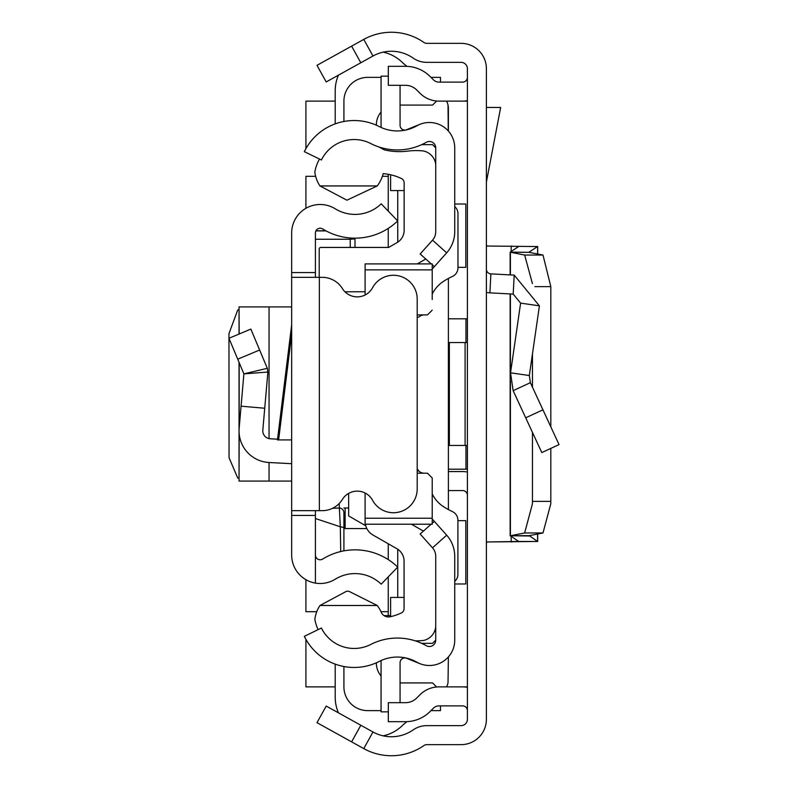 <?xml version="1.0" encoding="UTF-8"?>
<svg xmlns="http://www.w3.org/2000/svg" width="788" height="788" viewBox="0 0 788 788"><rect width="100%" height="100%" fill="white"/><g stroke="black" fill="none" stroke-linecap="round" stroke-linejoin="round"><path stroke-width="1.18" d="M486.393 543.011L487.142 541.967L537.593 541.455L529.25 535.653L543.001 532.964L550.782 503.827L550.812 501.365L532.461 501.365L532.432 503.827L524.65 532.964L510.407 535.751L510.407 380.909M532.461 501.365L532.461 432.395M532.461 387.174L532.461 353.93M550.812 501.365L550.812 448.402M550.812 426.82L550.812 286.635L534.875 286.635M543.001 255.036L524.65 255.036L510.407 252.249L529.25 252.347L543.001 255.036L550.812 286.635M524.65 255.036L532.422 283.591M529.25 252.347L510.161 252.111L518.681 246.516M510.407 252.249L510.407 274.913M529.25 252.012L537.593 246.546L486.393 246.033L487.142 246.033L486.393 244.989M537.593 253.982L537.682 246.516L537.682 254.002M537.593 246.546L487.142 246.033M351.615 741.863L316.993 722.675L326.202 706.058L360.825 725.246L351.615 741.863L363.77 748.6A56.992 56.992 0 0 0 424.003 745.497A4.748 4.748 0 0 1 426.722 744.65L461.059 744.65A25.334 25.334 0 0 0 486.393 719.316L486.393 68.684A25.334 25.334 0 0 0 461.059 43.35L426.722 43.35A4.748 4.748 0 0 1 424.003 42.503A56.992 56.992 0 0 0 363.77 39.4L351.615 46.137L360.825 62.754L326.202 81.942L316.993 65.325L351.615 46.137M360.825 725.246L372.98 731.983A37.991 37.991 0 0 0 413.139 729.915A23.748 23.748 0 0 1 426.722 725.649L461.059 725.649A6.334 6.334 0 0 0 467.392 719.316L467.392 68.684A6.334 6.334 0 0 0 461.059 62.35L426.722 62.35A23.748 23.748 0 0 1 413.139 58.085A37.991 37.991 0 0 0 372.98 56.017L360.825 62.754M467.392 469.195L448.392 469.195M448.392 318.805L467.392 318.805M467.392 495.317A4.748 4.748 0 0 0 462.645 490.569L448.392 490.569M467.392 472.051A23.748 23.748 0 0 0 462.645 471.569L448.392 471.569M467.392 342.544L448.392 342.544M467.392 445.456L465.097 445.456L465.097 342.544M449.347 342.544L449.347 445.456L448.392 445.456M449.347 445.456L465.097 445.456M467.392 710.628A4.748 4.748 0 0 0 462.645 705.881L439.005 705.881A7.919 7.919 0 0 0 433.41 708.195L430.13 711.475A34.83 34.83 0 0 1 405.505 721.68L388.317 721.68L388.317 702.679L405.505 702.679A15.829 15.829 0 0 0 416.694 698.04L419.974 694.76A26.91 26.91 0 0 1 439.005 686.88L462.645 686.88A23.748 23.748 0 0 1 467.392 687.363M467.392 77.372A4.748 4.748 0 0 1 462.645 82.119L439.005 82.119A7.919 7.919 0 0 1 433.41 79.805L430.13 76.525A34.83 34.83 0 0 0 405.505 66.32L388.317 66.32L388.317 85.321L405.505 85.321A15.829 15.829 0 0 1 416.694 89.96L419.974 93.24A26.91 26.91 0 0 0 439.005 101.12L462.645 101.12A23.748 23.748 0 0 0 467.392 100.637M486.393 269.151A4.748 4.748 0 0 0 490.894 273.889L489.9 292.86A23.748 23.748 0 0 1 486.393 292.417M530.373 382.673L559.037 444.599L541.799 452.578L513.136 390.661L510.535 372.822L529.329 375.541L530.373 382.673L513.136 390.661M490.894 273.889L514.19 275.111L539.416 305.842L520.612 303.124L510.535 372.822M539.416 305.842L529.329 375.541M489.9 292.86L513.195 294.082L520.612 303.124M486.393 107.454L500.656 107.454L486.393 182.077M487.142 541.967L518.662 541.455L510.407 535.751L529.25 535.653M529.25 535.988L510.407 535.751M537.682 533.998L537.682 541.484L518.681 541.484M448.392 131.064L448.392 108.508A15.829 15.829 0 0 0 448.017 105.08L448.264 130.926M448.392 509.57L448.392 278.459M446.56 686.88A15.829 15.829 0 0 0 448.017 682.92L448.392 656.936M457.976 267.349L465.806 267.349L465.806 204.023L454.725 204.023M454.725 583.977L465.806 583.977L465.806 520.651L457.897 520.651M467.392 686.88L462.645 686.88M335.205 686.88L305.911 686.88L305.911 639.344M305.911 148.656L305.911 101.12L335.205 101.12M462.645 101.12L467.392 101.12M388.238 176.315L382.377 176.315M315.643 176.315L305.911 176.315L305.911 208.308M305.911 579.692L305.911 611.685L316.766 611.685M380.968 611.685L388.238 611.685M446.56 101.12A15.829 15.829 0 0 1 448.017 105.08M383.175 52.156A39.577 39.577 0 0 1 403.082 63.168L406.884 66.35M335.205 123.874L335.205 90.827A39.577 39.577 0 0 1 338.436 75.165M388.238 576.885L388.238 615.635L384.091 615.635L390.612 615.635M335.205 664.126L335.205 697.173A39.577 39.577 0 0 0 338.436 712.835M383.175 735.844A39.577 39.577 0 0 0 403.082 724.832L406.884 721.65M435.725 640.181L435.725 556.269A12.667 12.667 0 0 0 432.514 547.837L446.678 535.18A31.658 31.658 0 0 1 454.725 556.269L454.725 640.181A25.334 25.334 0 0 1 416.891 662.206A39.577 39.577 0 0 0 379.353 661.388A55.406 55.406 0 0 1 304.326 636.34L321.406 628.016A36.415 36.415 0 0 0 370.705 644.476A58.578 58.578 0 0 1 426.269 645.687A6.334 6.334 0 0 0 435.725 640.181L432.563 643.343L421.688 643.343M421.688 144.657L432.563 144.657L435.725 147.819A6.334 6.334 0 0 0 426.269 142.313A58.578 58.578 0 0 1 370.705 143.524A36.415 36.415 0 0 0 321.406 159.984L304.326 151.66A55.406 55.406 0 0 1 379.353 126.612A39.577 39.577 0 0 0 416.891 125.794A25.334 25.334 0 0 1 454.725 147.819L454.725 231.731A31.658 31.658 0 0 1 446.678 252.82L434.336 266.649L432.218 264.758M397.733 242.192L397.733 190.568M397.733 597.432L397.733 549.246M376.369 125.193A19.789 19.789 0 0 1 381.067 112.054M436.631 101.012L432.563 105.08L400.068 105.08M440.482 82.119L440.482 77.372L430.977 77.372M381.067 77.372L367.651 77.372A23.748 23.748 0 0 0 343.913 101.12L343.913 121.49M388.238 174.286L388.238 211.115M388.238 228.402L388.238 247.442M348.66 493.396L348.66 515.933L365.75 525.803M388.238 543.769L388.238 559.598M343.913 666.51L343.913 686.88A23.748 23.748 0 0 0 367.651 710.628L381.067 710.628M430.977 710.628L440.482 710.628L440.482 705.881M436.631 686.988L432.563 682.92L400.068 682.92M381.067 675.946A19.789 19.789 0 0 1 376.369 662.806M348.66 507.974L343.913 507.974M366.844 528.561L345.124 528.561L345.124 507.974M343.913 528.561L345.124 528.561M239.04 309.812L237.73 309.979L228.963 333.669L229.052 457.71L237.73 478.021L239.04 478.188M291.668 306.926L239.04 306.926L239.168 333.994M315.407 510.673L315.407 515.431L291.668 515.431L291.668 272.569L315.407 272.569L315.407 277.327M315.407 272.569L315.407 232.982A4.748 4.748 0 0 1 322.666 228.944A61.444 61.444 0 0 0 397.704 220.916L381.205 203.826A37.696 37.696 0 0 1 335.166 208.761A28.496 28.496 0 0 0 291.668 232.982L291.668 272.569M291.668 515.431L291.668 555.018A28.496 28.496 0 0 0 335.166 579.239A37.696 37.696 0 0 1 381.205 584.174L397.704 567.084A61.444 61.444 0 0 0 322.666 559.056A4.748 4.748 0 0 1 315.407 555.018L315.407 582.165M239.168 433.636L239.04 481.074L291.668 481.074L291.668 463.689L269.053 462.507A31.658 31.658 0 0 1 239.168 428.14L241.079 406.184L264.729 408.253L262.818 430.199A7.919 7.919 0 0 0 270.294 438.788L277.563 439.172M291.668 439.911L277.474 439.911L291.668 324.764M315.407 515.431L315.407 555.018M291.668 510.673L319.367 510.673L319.367 277.327L291.668 277.327M319.367 277.327L322.203 277.327A23.748 23.748 0 0 1 342.416 288.595A17.415 17.415 0 0 0 372.557 287.728A23.748 23.748 0 0 1 417.197 299.016L417.197 488.984A23.748 23.748 0 0 1 372.557 500.272A17.415 17.415 0 0 0 342.416 499.405A23.748 23.748 0 0 1 322.203 510.673L319.367 510.673M237.73 359.19L259.626 350.01L250.86 329.089L228.963 338.279L243.896 373.876L267.89 372.044L264.729 408.253M259.626 350.01L267.299 368.301L243.896 373.876L241.079 406.184M267.299 368.301L267.89 372.044L267.299 368.301M354.994 247.442L354.994 238.153L354.994 238.922L350.236 239.247L350.236 237.966M340.721 551.531L340.308 526.768L315.407 518.524M332.506 508.329L339.155 508.024A4.748 4.728 0 0 1 343.913 512.752L343.913 550.861L343.913 512.752M343.913 527.536L340.308 526.768L339.155 503.562M431.253 263.901L420.162 253.992L432.514 240.163A12.667 12.667 0 0 0 435.725 231.731L435.725 147.819M446.678 535.18L432.218 518.987M434.336 521.351L432.218 523.242M431.125 524.217L420.162 534.008L432.514 547.837M432.218 269.013L434.336 266.649M419.906 663.663L406.598 658.285A4.748 4.748 0 0 0 400.068 662.688L400.068 702.679M381.165 660.511A23.748 23.748 0 0 0 381.067 662.688L381.067 711.85L388.317 711.85M419.906 124.337L406.598 129.715A4.748 4.748 0 0 1 400.068 125.312L400.068 85.321M388.317 76.15L381.067 76.15L381.067 125.312A23.748 23.748 0 0 0 381.165 127.489M391.597 616.433L390.612 616.433L390.612 597.432L404.067 597.432M435.715 164.18A7.919 7.919 0 0 0 435.725 163.658M404.146 190.568L390.612 190.568L390.612 174.769M318.106 629.622A41.163 41.163 0 0 1 314.855 619.348A31.914 31.914 0 0 1 319.967 605.489L346.543 591.246L348.68 591.197L377.245 605.489A35.706 35.706 0 0 1 381.254 612.286A7.89 7.89 0 0 0 390.139 616.768A52.205 52.205 0 0 0 401.348 612.946A4.748 4.748 0 0 0 404.067 608.651L404.067 561.095A14.253 14.253 0 0 0 396.896 548.724L373.069 535.082A15.829 15.829 0 0 1 365.366 524.217M379.215 147.061A88.079 88.079 0 0 0 384.239 149.828A65.384 65.384 0 0 0 407.839 151.099A68.556 68.556 0 0 1 423.717 151.001A15.74 15.74 0 0 1 435.725 164.308M432.218 269.88L365.11 269.88L365.11 263.901L432.218 263.901L432.218 299.509M454.725 581.406A9.495 9.495 0 0 0 457.897 574.324L457.897 520.198A9.495 9.495 0 0 0 452.391 511.579A72.821 72.821 0 0 1 443.536 506.694A31.658 31.658 0 0 1 432.218 493.899M424.299 473.214A7.919 7.919 0 0 1 418.694 470.889L417.197 470.889M424.299 314.904A7.919 7.919 0 0 0 418.812 317.111L417.197 317.111M432.218 294.131A31.658 31.658 0 0 1 443.546 281.326A72.821 72.821 0 0 1 452.46 276.421A9.495 9.495 0 0 0 457.976 267.802L457.976 213.715A9.495 9.495 0 0 0 454.725 206.564M365.11 269.88L365.11 294.978M427.47 314.904L417.197 314.904L427.47 314.904L432.218 310.147M427.47 473.214L417.197 473.214L427.47 473.214L432.218 477.961L432.218 488.609M432.218 477.961L432.218 524.217L365.11 524.217L365.11 518.228L432.218 518.228M365.11 493.022L365.11 518.228M319.199 277.327L319.199 249.018A1.586 1.586 180 0 1 320.785 247.442L388.632 247.442L396.975 242.655A14.253 14.253 0 0 0 404.146 230.293L404.146 182.816A4.748 4.748 0 0 0 401.437 178.531A52.205 52.205 0 0 0 383.204 173.636A35.706 35.706 0 0 1 377.245 185.938L319.958 185.938A31.963 31.963 0 0 1 314.826 172.05A41.163 41.163 0 0 1 319.485 159.058M425.776 259.006L417.236 263.901M344.917 291.767L365.11 291.767M377.245 185.938L346.917 200.191L319.958 185.938M411.434 524.217L423.432 531.082M319.967 605.489L377.245 605.489M435.725 626.647A15.573 15.573 0 0 1 423.717 640.427A68.556 68.556 0 0 1 415.217 640.841M418.694 470.889L417.197 468.781M543.001 532.964L524.65 532.964M512.18 246.102L511.185 246.102L511.185 251.441M372.98 731.983L363.77 748.6M372.98 56.017L363.77 39.4M465.964 469.195L465.964 445.456M465.964 342.544L465.964 318.805M542.942 409.819L525.704 417.798M514.19 275.111L513.195 294.082M512.18 541.898L511.185 541.898L511.185 536.559M510.407 373.798L510.407 293.934M510.161 535.82L510.161 293.924M510.161 274.904L510.161 252.18M537.593 541.455L537.593 534.018M291.668 334.033L278.617 439.911M239.168 428.14L239.168 362.608M269.053 481.074L269.053 462.507M269.053 438.63L269.053 306.926M315.407 239.247L350.236 239.247L350.236 247.442M326.074 230.914L315.889 230.914M432.514 240.163L446.678 252.82M510.141 535.86L510.141 293.924M510.141 274.904L510.141 252.14M239.04 481.074L239.04 362.322M239.04 334.043L239.04 306.926M325.828 230.776L315.949 230.776"/></g></svg>

